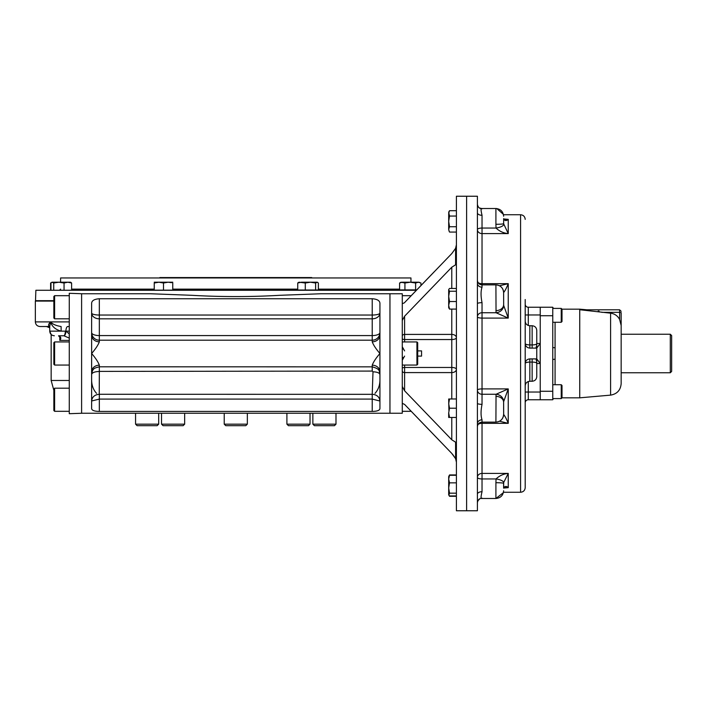 <?xml version="1.0" encoding="UTF-8"?>
<svg xmlns="http://www.w3.org/2000/svg" width="707" height="707" viewBox="0 0 707 707"><rect width="100%" height="100%" fill="white"/><g stroke="black" fill="none" stroke-linecap="round" stroke-linejoin="round"><path stroke-width="1.06" d="M416.405 290.277L35.871 290.277L35.509 300.678L53.847 300.678M410.961 282.19L410.961 277.957L60.599 277.957L410.961 277.957M35.871 290.277L416.759 289.905M311.716 277.568L159.844 277.568M553.316 308.402L552.759 307.245A2.315 2.298 180 0 0 553.077 308.402M529.826 348.1C527.024 347.826 525.478 346.28 525.204 343.478L525.204 363.522C525.478 360.72 527.024 359.174 529.826 358.9L535.941 358.9L536.763 361.648L536.763 345.352L535.941 348.1L529.826 348.1L529.826 325.75C527.015 325.476 525.478 323.93 525.204 321.119L525.204 314.96L528.288 314.96L528.288 307.245A3.084 3.084 0 0 1 525.204 304.16L525.204 304.16A3.084 3.084 0 0 0 528.288 307.245L552.759 307.245L552.759 347.517L555.075 347.809L555.075 384.723M552.759 347.517L552.759 359.483L555.075 359.191M552.759 359.483L552.759 399.755A2.315 2.298 180 0 1 553.077 398.598M670.298 334.225L670.298 372.775L671.65 371.422L671.65 335.578L670.298 334.225L621.161 334.225L621.161 325.441L619.615 319.493C617.715 315.861 614.71 313.749 610.601 313.174L610.627 313.174M580.279 309.799L610.601 313.174L610.601 395.125C617.087 394.002 620.605 390.167 621.161 383.609L621.161 312.609L619.615 312.344L619.615 319.493M621.161 383.609L621.161 372.775L670.298 372.775M585.352 310.064L585.944 310.099M587.057 310.179L587.552 310.214M588.781 310.302L589.399 310.355M598.166 311.045L599.094 311.115M586.837 309.799L579.74 309.171L579.74 397.829L562.012 397.829L561.243 398.598L552.759 398.598M553.316 398.598L552.759 399.755L528.279 399.755M552.759 315.729L540.236 315.729L540.236 391.271L552.759 391.271M579.74 309.171L562.012 309.171L561.243 308.402L561.243 322.277L552.759 322.277M562.012 309.18L562.012 321.508L561.243 322.277M561.243 391.66L561.243 398.598L562.012 397.82L562.012 385.492L561.243 384.723L561.243 391.66M456.404 288.456L449.519 288.456L448.689 289.525L448.689 296.383L448.689 292.238M448.689 289.843L449.519 291.222L448.689 296.383L449.519 301.544L448.689 305.318L448.689 301.173M448.689 307.713L448.689 305.318L449.519 309.092L448.689 307.713M448.689 296.383L448.689 305.318M449.519 301.544L456.404 301.544M449.519 309.092L456.404 309.092M449.519 291.222L456.404 291.222M448.689 221.406L448.689 213.373L449.519 210.704L448.689 212.135L449.519 216.042L448.689 221.371L449.519 226.726L448.689 229.395L449.192 231.445M448.751 212.692L449.184 211.34M448.715 220.46L448.795 219.515M448.848 219.117L449.175 217.358M449.511 216.068L456.404 216.042M448.742 228.732L449.139 227.451M448.706 229.748L449.519 232.064L456.404 232.064M448.689 229.395L448.689 221.388M449.519 226.726L456.404 226.726M449.519 210.704L456.404 210.704M448.689 476.677L448.689 479.072L449.131 475.687M449.519 474.936L456.404 474.936M448.883 476.041L449.519 475.298L448.689 479.072L448.689 494.865L449.519 496.296L456.404 496.296M448.689 398.969L448.91 410.511M456.404 398.969L449.519 398.969L448.689 403.6L449.519 408.222L448.689 412.853L449.519 417.475L456.404 417.475M449.131 406.923L448.848 405.571M448.689 412.853L448.689 417.475M449.519 408.222L456.404 408.222M448.689 479.072L449.519 482.846L448.689 488.007L449.519 493.168L448.883 495.192L449.519 495.934L456.404 495.934M448.883 495.192L448.689 494.547M449.519 475.298L456.404 475.298M449.519 482.846L456.404 482.846M449.519 493.168L456.404 493.168M536.763 361.648L536.763 363.522C536.763 362.611 535.226 362.134 532.141 362.09L532.141 358.9M532.141 348.1L532.141 344.91C535.226 344.866 536.763 344.389 536.763 343.478L536.763 330.372L536.763 343.478L540.236 343.478L536.763 348.1M536.763 345.352L536.763 343.478M540.236 307.245L540.236 363.522L536.763 358.9M536.763 353.261L536.763 353.739M536.763 363.522L536.763 376.628L536.763 363.522L540.236 363.522L540.236 399.755M477.411 212.789L477.411 196.237L456.404 196.237L456.404 510.763L466.611 510.763L466.611 196.237L466.611 510.763L477.411 510.763L477.411 212.789A4.622 2.492 180 0 0 482.033 215.281C480.733 209.899 480.733 207.761 482.033 208.865L481.67 208.521C479.47 208.759 478.047 207.372 477.402 204.35M477.402 303.657L477.402 303.657A4.622 0.999 180 0 1 477.411 303.657A4.622 0.999 180 0 1 482.033 302.667C480.733 296.153 480.733 290.984 482.033 287.175A4.622 3.897 -0 0 1 477.411 283.277L477.411 283.277M477.411 423.723L477.411 423.723A4.622 3.897 180 0 1 482.033 419.825C480.733 415.999 480.733 410.829 482.033 404.333A4.622 0.999 -0 0 1 477.411 403.344A4.622 0.999 -0 0 1 477.411 403.335L477.402 403.344M482.033 498.135C480.733 499.23 480.733 497.092 482.033 491.719A4.622 2.492 -0 0 0 477.411 494.211L477.411 494.211M495.907 482.722L496.04 478.948A7.706 2.545 8.7 0 1 503.667 482.528L503.614 483.305A7.706 0.583 0 0 0 495.907 482.722L495.907 498.479L481.67 498.479C479.47 498.241 478.047 499.628 477.402 502.65A4.622 4.516 0 0 1 477.411 502.527L477.411 502.491M503.614 223.739L503.614 223.695A7.706 0.583 -0 0 1 495.907 224.278L496.04 228.052A7.706 2.545 -8.7 0 0 503.667 224.472L503.649 218.958A7.706 3.288 170.9 0 1 503.667 219.135C504.992 220.955 506.521 221.026 508.245 219.338L503.905 219.338M504.939 219.488L508.245 219.338L503.649 218.958A7.706 3.288 170.9 0 0 503.623 218.852M503.667 219.135L503.614 218.649M503.614 223.695L508.245 233.593L508.245 219.338M482.033 287.175L482.033 228.052L496.04 228.052C499.442 231.304 503.517 233.142 508.245 233.593L482.033 233.593A4.622 3.995 0 0 1 477.411 229.589A4.622 1.547 180 0 1 482.033 228.052L482.033 215.281M503.322 290.462A7.706 7.194 156.5 0 1 503.667 292.495C504.992 290.913 506.521 287.97 508.245 283.675L482.033 283.675A4.622 2.324 -0 0 1 477.976 282.464M499.478 285.787L508.245 283.675C506.521 287.97 504.992 290.913 503.667 292.495L503.614 292.592A7.706 7.689 180 0 0 495.907 284.912L495.907 284.868C500.591 285.328 503.163 287.89 503.614 292.574L503.667 305.397L508.245 318.088L508.245 283.675M495.907 310.629A7.706 5.85 -0 0 0 503.614 304.805A7.706 5.85 -0 0 0 503.614 304.779L503.667 305.397A7.706 6.884 -18.6 0 1 496.04 312.733L495.907 284.868L482.033 284.868C479.222 284.594 477.685 283.047 477.411 280.246M503.322 416.538A7.706 7.194 -156.5 0 0 503.667 414.505L503.614 414.408A7.706 7.689 180 0 1 495.907 422.088L496.04 394.267A7.706 6.884 18.6 0 1 503.667 401.603L508.245 388.912L482.033 388.912A4.622 1.184 -0 0 0 477.411 390.096A4.622 4.171 180 0 0 482.033 394.267L482.033 312.733L496.04 312.733L508.245 318.088L482.033 318.088A4.622 1.184 -0 0 1 477.411 316.904A4.622 4.171 180 0 1 482.033 312.733L482.033 302.667M482.033 404.333L482.033 394.267L496.04 394.267L508.245 388.912L508.245 423.325L482.033 423.325A4.622 2.324 -0 0 0 477.976 424.536M495.907 396.371A7.706 5.85 0 0 1 503.614 402.195A7.706 5.85 0 0 1 503.614 402.221L503.667 414.505C504.992 416.087 506.521 419.03 508.245 423.325L499.478 421.213M503.614 407.462L503.667 414.505C504.992 416.087 506.521 419.03 508.245 423.325M503.623 488.148A7.706 3.288 -170.9 0 0 503.649 488.042L503.667 482.528L508.245 473.407L482.033 473.407A4.622 3.995 -0 0 0 477.411 477.411A4.622 1.547 180 0 0 482.033 478.948L482.033 419.825M482.033 491.719L482.033 478.948L496.04 478.948C499.442 475.696 503.517 473.858 508.245 473.407L508.245 487.662L503.905 487.662M503.649 488.042A7.706 3.288 -170.9 0 0 503.667 487.865C504.992 486.045 506.521 485.974 508.245 487.662L503.649 488.042M503.614 487.512L503.614 483.305L503.667 487.865M525.204 407.462L525.204 402.84A3.084 3.084 0 0 1 528.288 399.755L528.288 381.515M525.204 219.364C524.93 216.554 523.383 215.016 520.573 214.742L520.573 492.258C523.383 491.984 524.93 490.446 525.204 487.636L525.204 299.538M402.902 349.072L402.53 348.162M402.513 348.1L402.283 346.766L404.598 350.893M404.598 356.107L402.283 360.234L402.46 359.068M402.522 358.864L403.131 357.486M417.704 356.107L421.558 356.107L421.558 350.893L417.704 350.893M402.292 320.43L404.598 316.206L404.598 339.537A2.315 0.928 180 0 1 402.283 338.609M402.283 368.391A2.315 0.928 180 0 1 404.598 367.463L404.598 390.794L402.283 386.446L402.283 293.758L389.955 293.758L389.955 413.242L389.955 293.758L320.916 293.758L279.866 295.296C250.464 296.993 221.079 296.993 191.694 295.296L150.644 293.758L81.605 293.758M456.404 462.201L455.591 458.666L451.773 453.408L404.598 404.422L402.283 403.344L402.283 386.446M404.263 302.914L402.283 303.657M456.404 442.034L455.591 442.193L455.591 458.666L452.56 454.265M455.591 442.193L451.773 439.781L451.773 417.475M404.598 302.578L451.782 253.583L455.591 248.334L456.404 244.799M456.404 369.319A4.622 1.865 -0 0 0 451.773 367.463L451.773 372.589A4.622 3.27 180 0 0 456.404 369.319M404.598 341.941L404.598 339.537L451.773 339.537A4.622 1.865 180 0 0 456.404 337.681A4.622 3.27 -0 0 0 451.773 334.411L451.773 367.463L404.598 367.463L404.598 365.059M456.404 264.966L455.591 264.807L451.773 267.219L404.598 316.206M404.598 390.794L451.773 439.781M402.283 411.315L411.209 411.315L448.892 450.421M448.892 256.579L446.011 259.557M434.328 271.665L411.209 295.685L402.283 295.685M81.605 413.242L402.283 413.242L402.283 403.344M245.797 425.694L247.344 424.156L224.216 424.156L225.763 425.694L245.797 425.694L247.344 424.156L247.344 413.242M335.993 424.156L312.865 424.156L314.412 425.694L334.455 425.694L335.993 424.156L335.993 413.242M163.07 425.694L161.532 424.156L163.07 425.694L183.113 425.694L184.66 424.156L184.66 413.242M161.532 413.242L161.532 424.156L184.66 424.156L183.113 425.694M158.695 424.156L135.567 424.156L137.105 425.694L157.148 425.694L158.695 424.156L158.695 413.242M135.567 424.156L135.567 413.242M288.447 425.694L286.901 424.156L288.447 425.694L308.491 425.694L310.028 424.156L310.028 413.242M286.901 413.242L286.901 424.156L310.028 424.156L308.491 425.694M54.625 411.315L54.625 388.187L53.847 388.965L53.847 410.546L54.625 411.315L69.268 411.315M416.927 341.941L416.927 365.059L417.704 364.291L417.704 342.709L416.927 341.941L402.283 341.941M54.625 365.059L54.625 341.941L53.847 342.709L53.847 364.291L54.625 365.059L69.268 365.059M54.625 318.813L54.625 295.685L53.847 296.454L53.847 318.035L54.625 318.813L69.268 318.813M402.256 282.19L399.588 283.021L401.019 282.19L404.925 283.021L410.272 282.19L418.279 282.19L415.61 283.021L410.272 282.19L402.265 282.19M402.725 282.217L403.202 282.305M403.414 282.358L404.28 282.676M419.428 282.358L418.314 282.19M418.659 282.208L419.207 282.296M420.948 285.548L420.948 283.021L418.279 282.19M415.61 283.021L415.61 289.905M404.925 283.021L404.925 289.905M399.588 283.021L399.588 289.905M318.371 289.905L318.371 283.021L317.31 282.19L315.614 283.021L310.453 282.19L314.597 282.19M298.478 282.385L297.735 283.021L301.518 282.19L310.453 282.19L305.291 283.021L299.123 282.19M316.992 282.19L310.453 282.19M315.614 283.021L315.614 289.905M305.291 283.021L305.291 289.905M297.735 283.021L297.735 289.905M172.755 282.19L168.204 282.19M171.615 282.676L168.133 282.19L163.503 283.021L158.881 282.19L154.25 283.021L154.25 289.905M168.787 282.208L169.282 282.252M169.309 282.252L169.751 282.305M170.113 282.358L171.598 282.676M159.676 282.217L160.498 282.305M160.86 282.358L162.363 282.676M158.863 282.19L154.25 282.19M168.133 282.19L158.881 282.19M163.503 283.021L163.503 289.905M172.755 283.021L172.755 289.905M70.541 282.19L58.893 282.19L53.741 283.021L52.035 282.19L50.975 283.021L50.975 289.905M70.868 282.385L71.61 283.021L67.828 282.19L64.054 283.021L58.893 282.19L52.353 282.19M53.741 283.021L53.741 289.905M71.61 283.021L71.61 289.905M64.054 283.021L64.054 289.905M51.364 282.632L50.612 283.021L50.612 289.905M69.268 293.299L69.268 413.701L81.605 413.268L81.605 293.732L69.268 293.299M53.847 301.076L35.35 301.076L35.35 321.897C35.624 324.699 37.162 326.245 39.972 326.519L49.587 326.519M69.268 331.141L65.919 331.15A4.622 1.847 92.6 0 1 63.886 335.772L69.268 338.096M69.268 326.519L67.766 326.519A4.622 1.847 -90 0 0 65.919 331.141L69.268 333.89M49.729 326.342L49.729 331.141L61.156 331.141C55.455 329.612 51.938 326.537 50.604 321.897L49.729 326.342L50.604 321.897C52.477 324.16 55.977 325.706 61.102 326.519L61.156 331.141L65.318 331.141A4.622 1.608 90 0 1 63.701 335.772L63.886 335.772M58.548 335.772A4.622 1.688 -87.4 0 0 58.575 335.772C61.032 336.85 61.438 338.397 59.786 340.394L60.007 337.531L58.548 335.772A4.622 1.688 -87.4 0 0 58.548 335.772L63.701 335.772M49.552 326.501L49.72 326.519A4.622 3.305 90 0 0 49.711 326.519C47.97 325.706 48.27 324.16 50.604 321.897L35.35 321.897M61.102 326.519C55.977 325.706 52.477 324.16 50.604 321.897L69.268 321.897M379.933 380.481C379.783 385.624 378.148 389.911 375.028 393.331M96.532 393.331C93.421 389.937 91.786 385.651 91.627 380.481M372.227 341.817C373.429 345.06 376 348.958 379.933 353.5L379.933 335.145A7.706 6.672 -0 0 1 372.227 341.817L372.227 340.191A7.706 7.6 0 0 0 379.933 332.59A7.706 2.987 0 0 1 372.227 335.578L99.334 335.578A7.706 2.987 -0 0 1 91.627 332.59A7.706 7.6 180 0 0 99.334 340.191L99.334 341.817A7.706 6.672 0 0 1 91.627 335.145L91.627 371.855A7.706 6.672 180 0 1 99.334 365.183C98.132 361.94 95.56 358.042 91.627 353.5C95.56 348.958 98.132 345.06 99.334 341.817M379.933 335.145L379.933 303.86C380.119 300.837 377.547 299.132 372.227 298.743L372.227 315.039L99.334 315.039L99.334 340.191L372.227 340.191L372.227 315.039A7.706 1.997 180 0 0 379.933 313.042A7.706 5.78 0 0 1 372.227 318.822L99.334 318.822A7.706 5.78 0 0 1 91.627 313.042A7.706 1.997 180 0 0 99.334 315.039L99.334 298.743C94.004 299.141 91.433 300.846 91.627 303.86L91.627 335.145M372.306 394.285C376.902 394.709 379.447 396.954 379.933 401.01L372.227 399.093L99.334 399.093L91.627 400.993C92.113 396.954 94.658 394.709 99.254 394.285L372.227 394.329L372.996 371.794C377.185 371.97 379.491 372.881 379.933 374.542L379.933 374.542C378.616 371.723 381.594 369.354 372.227 366.853L372.227 365.183A7.706 6.672 180 0 1 379.933 371.855L379.933 353.5C376 358.042 373.429 361.94 372.227 365.183M372.996 371.794L372.227 371.078L99.334 371.396L99.254 394.285M99.254 371.458C94.658 371.652 92.113 372.633 91.627 374.427L91.627 374.427C92.537 368.453 94.119 368.126 99.334 366.809L372.227 366.853L372.227 371.078M379.933 371.855L379.933 408.46C379.853 410.343 377.282 411.333 372.227 411.421L99.334 411.421C94.287 411.333 91.724 410.343 91.627 408.46L91.654 408.77M91.654 408.805L91.883 409.388M375.072 411.262L375.806 411.165M376.875 410.953L378.024 410.599M378.466 410.396L379.359 409.786M372.227 298.743L99.334 298.743M91.627 371.855L91.627 408.46M71.61 289.128L154.25 289.128M172.755 289.128L297.735 289.128M318.371 289.128L399.588 289.128M555.075 322.277L555.075 347.809M580.235 309.799L619.615 309.799L619.615 312.344L601.825 312.344M525.204 363.504L525.204 363.522A4.622 1.432 -0 0 1 529.826 362.09L529.826 381.25L532.141 381.25L532.141 362.09L529.826 362.09L529.826 358.9M536.763 330.372C536.489 327.562 534.952 326.024 532.141 325.75L532.141 344.91L529.826 344.91A4.622 1.432 -0 0 1 525.204 343.478M540.236 392.04L525.204 392.04M495.907 224.278L495.907 208.521L496.464 208.538M540.236 314.96L528.288 314.96L528.288 325.485M402.283 336.046A2.315 1.635 180 0 1 404.598 334.411L451.773 334.411L451.773 309.092M402.283 370.954A2.315 1.635 180 0 0 404.598 372.589L451.773 372.589L451.773 398.969M451.773 288.456L451.773 267.219M455.591 248.334L455.591 264.807M59.786 335.772L59.786 340.394L69.268 340.394M67.766 326.519A4.622 4.109 -90 0 1 69.268 326.837M69.268 380.481L51.151 380.481L53.847 390.317M99.334 371.396L99.334 365.183M99.334 411.421L99.334 394.329M372.227 411.421L372.227 394.329M60.599 282.19L60.599 277.957M60.599 289.128L59.83 289.905M619.615 309.799L621.161 311.336L619.615 309.799M621.161 319.034L621.161 323.055L621.161 319.034M610.601 395.125L579.74 397.829M561.243 308.402L552.759 308.402M561.243 384.723L552.759 384.723M529.826 381.25C527.015 381.524 525.478 383.07 525.204 385.881M532.141 381.25C534.952 380.976 536.489 379.438 536.763 376.628M503.614 414.479L503.614 414.426C503.163 419.11 500.591 421.672 495.907 422.132L482.033 422.132C479.222 422.406 477.685 423.953 477.411 426.754M477.861 500.803L479.638 498.992M477.411 204.509L477.861 206.197M479.638 208.008L481.67 208.521L495.907 208.521C500.591 208.98 503.163 211.543 503.614 216.227M496.8 208.574L503.384 214.345M503.375 492.673L495.907 498.479C500.591 498.02 503.163 495.457 503.614 490.773M532.141 325.75L529.826 325.75M520.573 214.742L503.472 214.742M520.573 492.258L503.472 492.258M224.216 424.156L224.216 413.242M312.865 424.156L312.865 413.242M54.625 388.187L69.268 388.187M416.927 365.059L402.283 365.059M54.625 341.941L69.268 341.941M54.625 295.685L69.268 295.685M50.612 283.021L51.717 282.385M51.151 380.481L51.151 334.482L49.729 331.141C50.003 333.951 51.54 335.498 54.351 335.772M49.729 327.801L46.529 326.519"/></g></svg>
